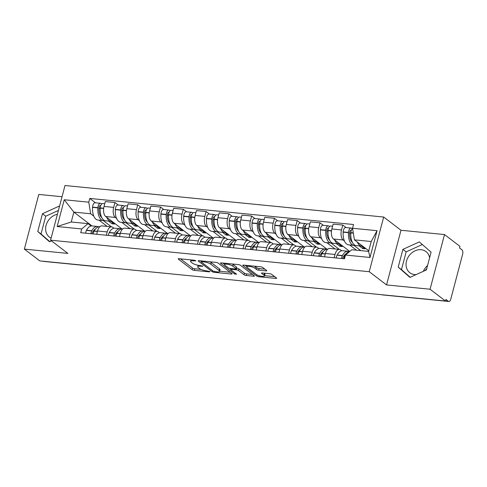 <?xml version="1.0" encoding="UTF-8"?>
<svg xmlns="http://www.w3.org/2000/svg" width="487" height="487" viewBox="0 0 487 487"><rect width="100%" height="100%" fill="white"/><g stroke="black" fill="none" stroke-linecap="round" stroke-linejoin="round"><path stroke-width="0.73" d="M195.823 260.734L194.289 260.222L179.058 258.719A1.674 0.432 -165.2 0 0 178.199 258.871A1.674 0.432 -165.2 0 0 178.382 259.157L192.097 269.634A1.674 0.432 -165.2 0 0 194.295 270.358L209.526 271.868L209.994 271.557L206.488 270.857A5.363 1.388 -165.2 0 1 199.463 268.538L198.319 267.667A5.363 1.388 -165.2 0 1 197.722 266.748A5.363 1.388 -165.2 0 1 200.467 266.255L202.909 266.146L199.402 265.445A5.363 1.388 -165.2 0 1 192.377 263.126L191.233 262.256A5.363 1.388 -165.2 0 1 190.636 261.336A5.363 1.388 -165.2 0 1 193.382 260.843L195.823 260.734M51.111 238.113A13.313 10.915 127.4 0 1 49.388 237.078A13.313 10.915 127.4 0 1 46.429 224.233A13.313 10.915 127.4 0 1 57.417 214.25M423.361 271.314A13.313 10.915 127.4 0 1 427.562 265.512M416.099 274.619A13.313 10.915 127.4 0 1 414.626 274.577A13.313 10.915 127.4 0 1 409.829 272.726A13.313 10.915 127.4 0 1 407.595 258.159A13.313 10.915 127.4 0 1 421.194 249.715A13.313 10.915 127.4 0 1 425.991 251.566A13.313 10.915 127.4 0 1 429.601 257.793M265.926 270.882A1.674 0.432 -165.2 0 0 266.785 270.729A1.674 0.432 -165.2 0 0 266.596 270.443L262.749 267.503A1.674 0.432 -165.2 0 0 260.551 266.779L243.64 265.105A1.674 0.432 -165.2 0 0 242.782 265.257A1.674 0.432 -165.2 0 0 242.964 265.543L256.679 276.019A1.674 0.432 -165.2 0 0 258.877 276.744L275.788 278.418A1.674 0.432 -165.2 0 0 276.646 278.266A1.674 0.432 -165.2 0 0 276.464 277.98L271.813 274.431A1.674 0.432 -165.2 0 0 269.621 273.706L262.377 272.988A1.674 0.432 -165.2 0 0 261.519 273.14A1.674 0.432 -165.2 0 0 261.708 273.426L264.015 275.192A4.48 1.163 -165.2 0 1 264.508 275.952A4.48 1.163 -165.2 0 1 261.081 276.202A4.48 1.163 -165.2 0 1 256.345 274.431L247.317 267.533A4.48 1.163 -165.2 0 1 246.818 266.766A4.48 1.163 -165.2 0 1 250.245 266.523A4.48 1.163 -165.2 0 1 254.987 268.294L256.491 269.439A1.674 0.432 -165.2 0 0 258.682 270.163L265.926 270.882L266.133 270.09M369.237 271.703L386.544 284.925L430.064 289.229L445.514 301.027L39.794 260.904L24.35 249.107L67.87 253.41L50.563 240.188L369.237 271.703L383.677 217.038L65.008 185.517L50.563 240.188M218.164 263.096A1.674 0.432 -165.2 0 0 215.972 262.371L199.055 260.697A1.674 0.432 -165.2 0 0 198.197 260.849A1.674 0.432 -165.2 0 0 198.386 261.135L212.095 271.612A1.674 0.432 -165.2 0 0 214.292 272.336L231.209 274.011A1.674 0.432 -165.2 0 0 232.068 273.852A1.674 0.432 -165.2 0 0 231.879 273.566L218.164 263.096M221.348 262.901L238.265 264.575A1.674 0.432 -165.2 0 1 240.456 265.299L254.171 275.776A1.674 0.432 -165.2 0 1 254.354 276.062A1.674 0.432 -165.2 0 1 253.496 276.214L246.258 275.496A1.674 0.432 -165.2 0 1 244.066 274.771L238.502 270.529A1.674 0.432 -165.2 0 0 236.305 269.804L231.508 269.329A1.674 0.432 -165.2 0 0 230.649 269.481A1.674 0.432 -165.2 0 0 230.832 269.768L236.621 274.193L234.618 273.992L220.672 263.339A1.674 0.432 -165.2 0 1 220.489 263.053A1.674 0.432 -165.2 0 1 221.348 262.901M426.77 268.532A13.313 10.915 127.4 0 1 424.987 270.571M430.064 289.229L444.509 234.564L459.953 246.361L459.533 247.956L461.938 249.794A3.415 1.741 95.6 0 1 462.65 254.165L450.731 299.274A3.415 1.741 95.6 0 1 448.844 301.483L382.685 294.939A3.415 1.741 -84.4 0 1 382.234 294.769M62.044 196.736L38.796 194.435L24.35 249.107M444.509 234.564L400.99 230.26L383.677 217.038M445.514 301.027L445.934 299.438L448.338 301.27A3.415 1.741 95.6 0 0 448.844 301.483M108.838 267.734A3.415 1.741 -84.4 0 0 109.289 267.899L43.13 261.355A3.415 1.741 -84.4 0 1 42.679 261.19M106.318 235.233L107.189 231.934A7.853 4.006 -84.4 0 1 111.529 226.845L101.893 225.895A7.853 4.006 95.6 0 0 97.552 230.978L96.676 234.277M116.582 218.419L115.309 217.446A7.853 4.006 -84.4 0 1 113.672 207.389L104.035 206.433A7.853 4.006 95.6 0 0 105.667 216.49L121.963 228.939M104.035 206.433L105.32 201.569L114.956 202.525L118.244 205.039M111.529 226.845A7.853 4.006 -84.4 0 1 112.698 227.326L113.891 228.239M113.672 207.389L114.956 202.525M130.005 228.671L121.787 222.395M129.098 237.486L129.974 234.186A7.853 4.006 -84.4 0 1 134.315 229.097L124.678 228.147A7.853 4.006 95.6 0 0 120.332 233.23L119.461 236.53M141.029 207.292L137.742 204.777L128.105 203.828L126.821 208.686A7.853 4.006 95.6 0 0 128.452 218.742L144.749 231.197M134.315 229.097A7.853 4.006 -84.4 0 1 135.477 229.578L136.67 230.491M139.367 220.672L138.089 219.698A7.853 4.006 -84.4 0 1 136.457 209.641L137.742 204.777M152.784 230.923L144.566 224.647M151.883 239.738L152.754 236.439A7.853 4.006 -84.4 0 1 157.1 231.355L147.458 230.4A7.853 4.006 95.6 0 0 143.117 235.483L142.247 238.788M163.815 209.544L160.527 207.03L150.885 206.08L149.6 210.938A7.853 4.006 95.6 0 0 151.232 221.001L167.528 233.45M157.1 231.355A7.853 4.006 -84.4 0 1 158.263 231.836L159.456 232.743M162.147 222.924L160.874 221.95A7.853 4.006 -84.4 0 1 159.243 211.894L160.527 207.03M175.57 233.182L167.351 226.899M174.669 241.99L175.539 238.691A7.853 4.006 -84.4 0 1 179.88 233.608L170.243 232.652A7.853 4.006 95.6 0 0 165.897 237.735L165.026 241.041M186.594 211.796L183.307 209.282L173.67 208.333L172.386 213.19A7.853 4.006 95.6 0 0 174.017 223.253L190.314 235.702M179.88 233.608A7.853 4.006 -84.4 0 1 181.048 234.089L182.235 234.996M184.932 225.177L183.654 224.203A7.853 4.006 -84.4 0 1 182.022 214.146L183.307 209.282M198.355 235.434L190.137 229.152M197.448 244.243L198.319 240.943A7.853 4.006 -84.4 0 1 202.665 235.86L193.022 234.904A7.853 4.006 95.6 0 0 188.682 239.994L187.812 243.293M209.38 214.049L206.092 211.541L196.45 210.585L195.165 215.449A7.853 4.006 95.6 0 0 196.803 225.505L213.099 237.954M202.665 235.86A7.853 4.006 -84.4 0 1 203.828 236.341L205.021 237.248M207.712 227.429L206.439 226.461A7.853 4.006 -84.4 0 1 204.808 216.398L206.092 211.541M221.135 237.686L212.916 231.41M220.234 246.501L221.104 243.196A7.853 4.006 -84.4 0 1 225.451 238.113L215.808 237.157A7.853 4.006 95.6 0 0 211.468 242.246L210.591 245.545M232.159 216.301L228.872 213.793L219.235 212.837L217.951 217.701A7.853 4.006 95.6 0 0 219.582 227.758L235.878 240.207M225.451 238.113A7.853 4.006 -84.4 0 1 226.613 238.593L227.806 239.507M230.497 229.687L229.225 228.713A7.853 4.006 -84.4 0 1 227.587 218.651L228.872 213.793M243.92 239.939L235.702 233.663M243.013 248.754L243.89 245.448A7.853 4.006 -84.4 0 1 248.23 240.365L238.593 239.409A7.853 4.006 95.6 0 0 234.247 244.498L233.376 247.798M254.945 218.553L251.657 216.045L242.021 215.09L240.736 219.954A7.853 4.006 95.6 0 0 242.368 230.01L258.664 242.459M248.23 240.365A7.853 4.006 -84.4 0 1 249.393 240.846L250.586 241.759M253.283 231.94L252.004 230.966A7.853 4.006 -84.4 0 1 250.373 220.903L251.657 216.045M266.706 242.191L258.487 235.915M265.799 251.006L266.669 247.706A7.853 4.006 -84.4 0 1 271.015 242.617L261.373 241.668A7.853 4.006 95.6 0 0 257.033 246.751L256.162 250.05M277.73 220.812L274.443 218.298L264.8 217.342L263.516 222.206A7.853 4.006 95.6 0 0 265.153 232.262L281.449 244.718M271.015 242.617A7.853 4.006 -84.4 0 1 272.178 243.098L273.371 244.011M276.062 234.192L274.79 233.218A7.853 4.006 -84.4 0 1 273.158 223.162L274.443 218.298M289.485 244.444L281.267 238.167M288.584 253.258L289.455 249.959A7.853 4.006 -84.4 0 1 293.795 244.87L284.158 243.92A7.853 4.006 95.6 0 0 279.818 249.003L278.941 252.303M300.509 223.064L297.222 220.55L287.586 219.6L286.301 224.458A7.853 4.006 95.6 0 0 287.933 234.521L304.229 246.97M293.795 244.87A7.853 4.006 -84.4 0 1 294.964 245.351L296.157 246.264M298.848 236.445L297.575 235.471A7.853 4.006 -84.4 0 1 295.938 225.414L297.222 220.55M312.27 246.696L304.052 240.42M311.363 255.511L312.24 252.211A7.853 4.006 -84.4 0 1 316.58 247.128L306.944 246.172A7.853 4.006 95.6 0 0 302.597 251.255L301.727 254.561M323.295 225.317L320.008 222.803L310.365 221.853L309.081 226.711A7.853 4.006 95.6 0 0 310.718 236.773L327.014 249.222M316.58 247.128A7.853 4.006 -84.4 0 1 317.743 247.609L318.936 248.516M321.627 238.697L320.355 237.723A7.853 4.006 -84.4 0 1 318.723 227.666L320.008 222.803M335.05 248.954L326.832 242.672M334.149 257.763L335.019 254.464A7.853 4.006 -84.4 0 1 339.366 249.381L329.723 248.425A7.853 4.006 95.6 0 0 325.383 253.508L324.506 256.813M346.08 227.569L342.787 225.055L333.151 224.105L331.866 228.963A7.853 4.006 95.6 0 0 333.498 239.026L349.763 251.45M339.366 249.381A7.853 4.006 -84.4 0 1 340.529 249.861L341.722 250.768M344.412 240.949L343.14 239.975A7.853 4.006 -84.4 0 1 341.503 229.919L342.787 225.055M356.521 250.202L349.617 244.924M93.796 216.167L90.661 213.769L73.866 212.107L71.254 221.987L88.05 223.649L91.106 225.986M107.219 226.418L99.001 220.142M91.952 225.925L73.866 212.107L64.241 199.755L88.78 202.178L90.661 213.769M88.05 223.649L81.706 228.957L57.168 226.528L64.241 199.755M352.539 228.263L377.072 230.692L369.998 257.465L345.466 255.042L351.809 249.734L368.604 251.395L371.216 241.515L354.42 239.854L352.539 228.263L353.525 224.519L89.766 198.434L88.78 202.178M81.706 228.957L80.714 232.701L344.473 258.786L345.466 255.042M59.414 206.695L58.903 206.251L42.46 213.732L37.767 231.495L49.516 241.771L51.47 240.876M386.544 284.925L400.99 230.26M431.092 252.169L419.344 241.899L402.901 249.381L398.214 267.144L409.957 277.413L426.399 269.932L431.092 252.169M354.42 239.854L368.762 250.811M95.464 202.781L89.766 198.434M57.168 226.528L71.254 221.987M368.604 251.395L369.998 257.465M371.216 241.515L377.072 230.692M58.422 210.445L45.723 216.228L41.03 233.985L49.79 241.643M41.03 233.985L37.767 231.495M45.723 216.228L42.46 213.732M422.332 244.511L406.164 251.87L401.471 269.634L410.231 277.292M401.471 269.634L398.214 267.144M406.164 251.87L402.901 249.381M180.5 258.859L192.517 268.039A1.674 0.432 -165.2 0 0 194.715 268.763L200.948 269.384M219.667 271.235L230.181 272.27M200.504 260.837L201.204 261.373M201.697 261.665L201.228 261.976L213.263 271.174L216.879 271.886A5.363 1.388 -165.2 0 0 219.625 271.393A5.363 1.388 -165.2 0 0 219.028 270.474L210.804 264.191A5.363 1.388 -165.2 0 0 203.779 261.872L201.697 261.665L201.88 260.977M219.625 271.393L220.045 269.798A5.363 1.388 -165.2 0 0 219.448 268.879L219.028 270.474M209.733 261.75A5.363 1.388 -165.2 0 1 211.224 262.596L219.448 268.879M252.473 274.479L246.678 273.907L246.258 275.496M236.274 268.16L236.731 268.209A1.674 0.432 -165.2 0 1 238.922 268.934L244.486 273.183A1.674 0.432 -165.2 0 0 246.678 273.907M230.741 269.116L229.815 268.41M224.604 264.429L222.79 263.041M232.731 266.115A4.48 1.163 -165.2 0 0 227.989 264.344A4.48 1.163 -165.2 0 0 224.562 264.593A4.48 1.163 -165.2 0 0 225.061 265.36L228.245 267.789A1.674 0.432 -165.2 0 0 230.436 268.514L235.239 268.988A1.674 0.432 -165.2 0 0 236.098 268.83A1.674 0.432 -165.2 0 0 235.915 268.544L232.731 266.115L233.151 264.52A4.48 1.163 -165.2 0 0 232.244 263.978M236.098 268.83L236.518 267.241A1.674 0.432 -165.2 0 0 236.335 266.955L235.915 268.544M233.151 264.52L236.335 266.955M254.561 266.188A4.48 1.163 -165.2 0 1 255.407 266.699L256.911 267.85A1.674 0.432 -165.2 0 0 259.108 268.574L264.898 269.147M264.508 275.952L264.934 274.364A4.48 1.163 -165.2 0 0 264.435 273.597L264.015 275.192M263.826 273.134L264.435 273.597M264.587 275.672L274.765 276.683M245.083 265.251L246.86 266.608M111.925 221.275A12.972 6.623 -84.4 0 1 110.926 221.323A12.972 6.623 -84.4 0 1 109.003 220.526A12.972 6.623 -84.4 0 1 106.738 217.305M108.583 221.086L112.12 223.795L114.457 224.02L110.92 221.317L105.6 220.794A12.972 6.623 -84.4 0 1 103.676 219.996A12.972 6.623 -84.4 0 1 100.212 208.132L100.231 207.882A4.31 2.198 -84.4 0 1 102.867 203.517L104.754 203.7M101.795 217.628A10.751 5.491 -84.4 0 1 99.013 207.858L99.031 207.614A2.088 1.065 -84.4 0 1 100.31 205.49A2.088 1.065 -84.4 0 1 100.62 205.617L100.681 205.666M101.722 203.974L101.168 203.548A4.31 2.198 95.6 0 0 100.529 203.286A4.31 2.198 95.6 0 0 97.893 207.651L97.875 207.9A12.972 6.623 95.6 0 0 101.339 219.765A12.972 6.623 95.6 0 0 103.262 220.562A12.972 6.623 95.6 0 0 104.449 220.471M103.262 220.562L97.93 220.033A12.972 6.623 -84.4 0 1 96.006 219.241A12.972 6.623 -84.4 0 1 92.548 207.371L92.56 207.127A4.31 2.198 -84.4 0 1 95.196 202.756L100.529 203.286M98.581 226.784A12.972 6.623 95.6 0 0 97.437 226.461A12.972 6.623 95.6 0 0 91.842 230.741L91.745 230.923A4.31 2.198 95.6 0 0 90.978 233.717M85.645 233.188A4.31 2.198 -84.4 0 1 86.412 230.4L86.509 230.217A12.972 6.623 -84.4 0 1 92.104 225.938L97.437 226.461M93.315 233.949A4.31 2.198 -84.4 0 1 94.082 231.155L94.18 230.972A12.972 6.623 -84.4 0 1 99.768 226.692L99.841 226.705M92.104 233.827A2.088 1.065 -84.4 0 1 92.481 232.402L92.579 232.22A10.751 5.491 -84.4 0 1 95.422 229.054M94.667 230.132A10.751 5.491 95.6 0 0 94.417 229.767M100.949 216.733A10.751 5.491 95.6 0 0 101.193 216.496L101.296 216.508M111.468 226.839L103.25 220.562M100.176 208.826L99.013 207.937M112.46 222.498L112.12 223.795M134.71 223.527A12.972 6.623 -84.4 0 1 133.712 223.576A12.972 6.623 -84.4 0 1 131.788 222.778A12.972 6.623 -84.4 0 1 129.518 219.558M131.368 223.344L134.905 226.047L137.243 226.278L133.7 223.576L128.379 223.046A12.972 6.623 -84.4 0 1 126.456 222.255A12.972 6.623 -84.4 0 1 122.998 210.384L123.01 210.141A4.31 2.198 -84.4 0 1 125.652 205.77L127.539 205.958M124.581 219.881A10.751 5.491 -84.4 0 1 121.799 210.11L121.817 209.867A2.088 1.065 -84.4 0 1 123.095 207.748A2.088 1.065 -84.4 0 1 123.406 207.876L123.467 207.919M124.508 206.226L123.954 205.8A4.31 2.198 95.6 0 0 123.314 205.538A4.31 2.198 95.6 0 0 120.673 209.909L120.66 210.153A12.972 6.623 95.6 0 0 124.118 222.023A12.972 6.623 95.6 0 0 126.042 222.815A12.972 6.623 95.6 0 0 127.235 222.729M134.254 229.091L126.036 222.815L120.715 222.291A12.972 6.623 -84.4 0 1 118.791 221.494A12.972 6.623 -84.4 0 1 115.328 209.623L115.346 209.38A4.31 2.198 -84.4 0 1 117.982 205.009L123.314 205.538M121.366 229.036A12.972 6.623 95.6 0 0 120.216 228.72A12.972 6.623 95.6 0 0 114.622 232.993L114.524 233.176A4.31 2.198 95.6 0 0 113.757 235.97M108.431 235.44A4.31 2.198 -84.4 0 1 109.198 232.652L109.295 232.469A12.972 6.623 -84.4 0 1 114.889 228.19L120.216 228.72M116.095 236.201A4.31 2.198 -84.4 0 1 116.862 233.407L116.959 233.224A12.972 6.623 -84.4 0 1 122.554 228.951L122.621 228.957M114.889 236.079A2.088 1.065 -84.4 0 1 115.267 234.655L115.364 234.472A10.751 5.491 -84.4 0 1 118.207 231.307M117.446 232.384A10.751 5.491 95.6 0 0 117.197 232.025M123.735 218.986A10.751 5.491 95.6 0 0 123.978 218.754L124.082 218.76M122.961 211.084L121.793 210.189M135.246 224.75L134.905 226.047M157.496 225.779A12.972 6.623 -84.4 0 1 156.497 225.828A12.972 6.623 -84.4 0 1 154.574 225.031A12.972 6.623 -84.4 0 1 152.303 221.816M156.497 225.828L151.165 225.298A12.972 6.623 -84.4 0 1 149.241 224.507A12.972 6.623 -84.4 0 1 145.777 212.636L145.796 212.393A4.31 2.198 -84.4 0 1 148.432 208.022L150.325 208.211M147.366 222.133A10.751 5.491 -84.4 0 1 144.584 212.362L144.596 212.119A2.088 1.065 -84.4 0 1 145.875 210A2.088 1.065 -84.4 0 1 146.185 210.128L146.252 210.177M147.293 208.479L146.733 208.052A4.31 2.198 95.6 0 0 146.094 207.791A4.31 2.198 95.6 0 0 143.458 212.162L143.446 212.405A12.972 6.623 95.6 0 0 146.904 224.276A12.972 6.623 95.6 0 0 148.827 225.067A12.972 6.623 95.6 0 0 150.014 224.982M148.827 225.067L143.495 224.544A12.972 6.623 -84.4 0 1 141.571 223.746A12.972 6.623 -84.4 0 1 138.113 211.875L138.125 211.632A4.31 2.198 -84.4 0 1 140.767 207.261L146.094 207.791M144.146 231.288A12.972 6.623 95.6 0 0 143.001 230.972A12.972 6.623 95.6 0 0 137.407 235.251L137.31 235.428A4.31 2.198 95.6 0 0 136.543 238.222M131.21 237.693A4.31 2.198 -84.4 0 1 131.977 234.904L132.074 234.722A12.972 6.623 -84.4 0 1 137.669 230.442L143.001 230.972M138.88 238.453A4.31 2.198 -84.4 0 1 139.647 235.659L139.745 235.483A12.972 6.623 -84.4 0 1 145.339 231.203L145.406 231.209M137.669 238.332A2.088 1.065 -84.4 0 1 138.046 236.907L138.144 236.725A10.751 5.491 -84.4 0 1 140.993 233.565M140.232 234.637A10.751 5.491 95.6 0 0 139.982 234.277M146.514 221.238A10.751 5.491 95.6 0 0 146.757 221.007L146.861 221.013M154.148 225.597L157.685 228.3L160.022 228.531L156.485 225.828M157.039 231.343L148.821 225.067M145.747 213.336L144.578 212.442M158.032 227.003L157.685 228.3M180.275 228.032A12.972 6.623 -84.4 0 1 179.277 228.08A12.972 6.623 -84.4 0 1 177.353 227.289A12.972 6.623 -84.4 0 1 175.083 224.069M176.933 227.849L180.47 230.552L182.808 230.783L179.271 228.08L173.95 227.551A12.972 6.623 -84.4 0 1 172.021 226.759A12.972 6.623 -84.4 0 1 168.563 214.889L168.581 214.645A4.31 2.198 -84.4 0 1 171.217 210.274L173.104 210.463M170.146 224.385A10.751 5.491 -84.4 0 1 167.364 214.615L167.382 214.371A2.088 1.065 -84.4 0 1 168.66 212.253A2.088 1.065 -84.4 0 1 168.971 212.381L169.032 212.429M170.073 210.731L169.519 210.311A4.31 2.198 95.6 0 0 168.879 210.043A4.31 2.198 95.6 0 0 166.244 214.414L166.225 214.657A12.972 6.623 95.6 0 0 169.689 226.528A12.972 6.623 95.6 0 0 171.613 227.319A12.972 6.623 95.6 0 0 172.8 227.234M179.819 233.602L171.601 227.319L166.28 226.796A12.972 6.623 -84.4 0 1 164.356 225.998A12.972 6.623 -84.4 0 1 160.893 214.128L160.911 213.884A4.31 2.198 -84.4 0 1 163.547 209.52L168.879 210.043M166.931 233.547A12.972 6.623 95.6 0 0 165.781 233.224A12.972 6.623 95.6 0 0 160.193 237.504L160.095 237.686A4.31 2.198 95.6 0 0 159.328 240.475M153.995 239.951A4.31 2.198 -84.4 0 1 154.763 237.157L154.86 236.974A12.972 6.623 -84.4 0 1 160.454 232.695L165.781 233.224M161.66 240.706A4.31 2.198 -84.4 0 1 162.433 237.918L162.53 237.735A12.972 6.623 -84.4 0 1 168.118 233.456L168.192 233.462M160.454 240.584A2.088 1.065 -84.4 0 1 160.832 239.16L160.929 238.977A10.751 5.491 -84.4 0 1 163.772 235.818M163.017 236.889A10.751 5.491 95.6 0 0 162.768 236.53M169.299 223.49A10.751 5.491 95.6 0 0 169.543 223.259L169.646 223.271M168.526 215.589L167.364 214.694M180.811 229.261L180.47 230.552M203.061 230.284A12.972 6.623 -84.4 0 1 202.062 230.333A12.972 6.623 -84.4 0 1 200.139 229.541A12.972 6.623 -84.4 0 1 197.868 226.321M202.062 230.333L196.73 229.809A12.972 6.623 -84.4 0 1 194.806 229.012A12.972 6.623 -84.4 0 1 191.348 217.141L191.361 216.898A4.31 2.198 -84.4 0 1 193.996 212.527L195.89 212.716M192.931 226.638A10.751 5.491 -84.4 0 1 190.149 216.867L190.161 216.624A2.088 1.065 -84.4 0 1 191.446 214.505A2.088 1.065 -84.4 0 1 191.756 214.633L191.817 214.682M192.858 212.983L192.304 212.563A4.31 2.198 95.6 0 0 191.665 212.295A4.31 2.198 95.6 0 0 189.023 216.666L189.011 216.91A12.972 6.623 95.6 0 0 192.468 228.78A12.972 6.623 95.6 0 0 194.392 229.578A12.972 6.623 95.6 0 0 195.585 229.487M194.392 229.578L189.066 229.048A12.972 6.623 -84.4 0 1 187.142 228.251A12.972 6.623 -84.4 0 1 183.678 216.386L183.696 216.137A4.31 2.198 -84.4 0 1 186.332 211.772L191.665 212.295M189.717 235.799A12.972 6.623 95.6 0 0 188.566 235.477A12.972 6.623 95.6 0 0 182.972 239.756L182.875 239.939A4.31 2.198 95.6 0 0 182.108 242.727M176.781 242.203A4.31 2.198 -84.4 0 1 177.548 239.409L177.645 239.227A12.972 6.623 -84.4 0 1 183.234 234.947L188.566 235.477M184.445 242.958A4.31 2.198 -84.4 0 1 185.212 240.17L185.31 239.988A12.972 6.623 -84.4 0 1 190.904 235.708L190.971 235.714M183.24 242.843A2.088 1.065 -84.4 0 1 183.617 241.412L183.715 241.229A10.751 5.491 -84.4 0 1 186.558 238.07M185.797 239.141A10.751 5.491 95.6 0 0 185.547 238.782M192.079 225.743A10.751 5.491 95.6 0 0 192.328 225.511L192.426 225.524M199.713 230.101L203.256 232.804L205.593 233.036L202.05 230.333M202.604 235.854L194.386 229.572M191.312 217.841L190.143 216.946M203.596 231.514L203.256 232.804M225.84 232.543A12.972 6.623 -84.4 0 1 224.842 232.585A12.972 6.623 -84.4 0 1 222.918 231.794A12.972 6.623 -84.4 0 1 220.654 228.573M222.498 232.354L226.035 235.057L228.373 235.288L224.836 232.585L219.515 232.062A12.972 6.623 -84.4 0 1 217.592 231.264A12.972 6.623 -84.4 0 1 214.128 219.393L214.146 219.15A4.31 2.198 -84.4 0 1 216.782 214.779L218.669 214.968M215.711 228.896A10.751 5.491 -84.4 0 1 212.935 219.12L212.947 218.876A2.088 1.065 -84.4 0 1 214.225 216.758A2.088 1.065 -84.4 0 1 214.536 216.885L214.597 216.934M215.638 215.242L215.084 214.816A4.31 2.198 95.6 0 0 214.444 214.548A4.31 2.198 95.6 0 0 211.808 218.919L211.79 219.162A12.972 6.623 95.6 0 0 215.254 231.033A12.972 6.623 95.6 0 0 217.178 231.83A12.972 6.623 95.6 0 0 218.365 231.739M225.384 238.106L217.165 231.83L211.845 231.301A12.972 6.623 -84.4 0 1 209.921 230.509A12.972 6.623 -84.4 0 1 206.464 218.639L206.476 218.395A4.31 2.198 -84.4 0 1 209.112 214.024L214.444 214.548M212.496 238.052A12.972 6.623 95.6 0 0 211.352 237.729A12.972 6.623 95.6 0 0 205.757 242.009L205.66 242.191A4.31 2.198 95.6 0 0 204.893 244.979M199.56 244.456A4.31 2.198 -84.4 0 1 200.327 241.662L200.425 241.479A12.972 6.623 -84.4 0 1 206.019 237.206L211.352 237.729M207.231 245.211A4.31 2.198 -84.4 0 1 207.998 242.423L208.095 242.24A12.972 6.623 -84.4 0 1 213.69 237.96L213.756 237.966M206.019 245.095A2.088 1.065 -84.4 0 1 206.397 243.664L206.494 243.482A10.751 5.491 -84.4 0 1 209.337 240.322M208.582 241.394A10.751 5.491 95.6 0 0 208.333 241.035M214.864 227.995A10.751 5.491 95.6 0 0 215.108 227.764L215.211 227.776M214.097 220.094L212.929 219.205M226.376 233.766L226.035 235.057M248.626 234.795A12.972 6.623 -84.4 0 1 247.627 234.837A12.972 6.623 -84.4 0 1 245.704 234.046A12.972 6.623 -84.4 0 1 243.433 230.826M247.627 234.837L242.295 234.314A12.972 6.623 -84.4 0 1 240.371 233.517A12.972 6.623 -84.4 0 1 236.913 221.646L236.925 221.402A4.31 2.198 -84.4 0 1 239.567 217.038L241.455 217.22M238.496 231.148A10.751 5.491 -84.4 0 1 235.714 221.378L235.732 221.135A2.088 1.065 -84.4 0 1 237.011 219.01A2.088 1.065 -84.4 0 1 237.321 219.138L237.382 219.187M238.423 217.494L237.869 217.068A4.31 2.198 95.6 0 0 237.23 216.806A4.31 2.198 95.6 0 0 234.594 221.171L234.576 221.415A12.972 6.623 95.6 0 0 238.033 233.285A12.972 6.623 95.6 0 0 239.963 234.083A12.972 6.623 95.6 0 0 241.15 233.991M239.963 234.083L234.631 233.553A12.972 6.623 -84.4 0 1 232.707 232.762A12.972 6.623 -84.4 0 1 229.243 220.891L229.261 220.648A4.31 2.198 -84.4 0 1 231.897 216.277L237.23 216.806M235.282 240.304A12.972 6.623 95.6 0 0 234.131 239.981A12.972 6.623 95.6 0 0 228.537 244.261L228.446 244.444A4.31 2.198 95.6 0 0 227.673 247.238M222.346 246.708A4.31 2.198 -84.4 0 1 223.113 243.914L223.21 243.737A12.972 6.623 -84.4 0 1 228.805 239.458L234.131 239.981M230.01 247.469A4.31 2.198 -84.4 0 1 230.777 244.675L230.875 244.492A12.972 6.623 -84.4 0 1 236.469 240.213L236.536 240.219M228.805 247.347A2.088 1.065 -84.4 0 1 229.182 245.923L229.28 245.74A10.751 5.491 -84.4 0 1 232.122 242.575M231.368 243.646A10.751 5.491 95.6 0 0 231.118 243.287M237.65 230.248A10.751 5.491 95.6 0 0 237.893 230.016L237.997 230.028M245.284 234.606L248.82 237.309L251.158 237.54L247.621 234.837M248.169 240.359L239.951 234.083M236.877 222.346L235.708 221.457M249.161 236.018L248.82 237.309M271.411 237.047A12.972 6.623 -84.4 0 1 270.413 237.096A12.972 6.623 -84.4 0 1 268.489 236.298A12.972 6.623 -84.4 0 1 266.219 233.078M270.413 237.096L265.08 236.566A12.972 6.623 -84.4 0 1 263.157 235.769A12.972 6.623 -84.4 0 1 259.693 223.904L259.711 223.655A4.31 2.198 -84.4 0 1 262.347 219.29L264.24 219.473M261.282 233.401A10.751 5.491 -84.4 0 1 258.5 223.63L258.512 223.387A2.088 1.065 -84.4 0 1 259.79 221.262A2.088 1.065 -84.4 0 1 260.101 221.396L260.168 221.439M261.209 219.747L260.648 219.32A4.31 2.198 95.6 0 0 260.009 219.059A4.31 2.198 95.6 0 0 257.373 223.43L257.361 223.673A12.972 6.623 95.6 0 0 260.819 235.544A12.972 6.623 95.6 0 0 262.743 236.335A12.972 6.623 95.6 0 0 263.93 236.244M270.955 242.611L262.737 236.335L257.41 235.805A12.972 6.623 -84.4 0 1 255.486 235.014A12.972 6.623 -84.4 0 1 252.029 223.143L252.041 222.9A4.31 2.198 -84.4 0 1 254.683 218.529L260.009 219.059M258.067 242.556A12.972 6.623 95.6 0 0 256.917 242.24A12.972 6.623 95.6 0 0 251.322 246.513L251.225 246.696A4.31 2.198 95.6 0 0 250.458 249.49M245.125 248.96A4.31 2.198 -84.4 0 1 245.892 246.172L245.99 245.99A12.972 6.623 -84.4 0 1 251.584 241.71L256.917 242.24M252.796 249.721A4.31 2.198 -84.4 0 1 253.563 246.927L253.66 246.745A12.972 6.623 -84.4 0 1 259.254 242.465L259.321 242.477M251.584 249.6A2.088 1.065 -84.4 0 1 251.962 248.175L252.059 247.993A10.751 5.491 -84.4 0 1 254.908 244.827M254.147 245.905A10.751 5.491 95.6 0 0 253.897 245.539M260.429 232.506A10.751 5.491 95.6 0 0 260.673 232.269L260.776 232.281M268.063 236.865L271.606 239.567L273.938 239.799L270.401 237.09M259.662 224.598L258.494 223.71M271.947 238.271L271.606 239.567M294.191 239.3A12.972 6.623 -84.4 0 1 293.192 239.348A12.972 6.623 -84.4 0 1 291.269 238.551A12.972 6.623 -84.4 0 1 288.998 235.337M293.192 239.348L287.866 238.819A12.972 6.623 -84.4 0 1 285.942 238.027A12.972 6.623 -84.4 0 1 282.478 226.157L282.497 225.913A4.31 2.198 -84.4 0 1 285.132 221.542L287.02 221.731M284.061 235.653A10.751 5.491 -84.4 0 1 281.279 225.883L281.297 225.639A2.088 1.065 -84.4 0 1 282.576 223.521A2.088 1.065 -84.4 0 1 282.886 223.649L282.947 223.691M283.988 221.999L283.434 221.573A4.31 2.198 95.6 0 0 282.795 221.311A4.31 2.198 95.6 0 0 280.159 225.682L280.141 225.925A12.972 6.623 95.6 0 0 283.604 237.796A12.972 6.623 95.6 0 0 285.528 238.587A12.972 6.623 95.6 0 0 286.715 238.502M285.528 238.587L280.195 238.064A12.972 6.623 -84.4 0 1 278.272 237.266A12.972 6.623 -84.4 0 1 274.814 225.396L274.826 225.152A4.31 2.198 -84.4 0 1 277.462 220.781L282.795 221.311M280.847 244.809A12.972 6.623 95.6 0 0 279.702 244.492A12.972 6.623 95.6 0 0 274.108 248.766L274.011 248.948A4.31 2.198 95.6 0 0 273.244 251.742M267.911 251.213A4.31 2.198 -84.4 0 1 268.678 248.425L268.775 248.242A12.972 6.623 -84.4 0 1 274.37 243.963L279.702 244.492M275.581 251.974A4.31 2.198 -84.4 0 1 276.348 249.18L276.446 248.997A12.972 6.623 -84.4 0 1 282.034 244.724L282.107 244.73M274.37 251.852A2.088 1.065 -84.4 0 1 274.747 250.428L274.845 250.245A10.751 5.491 -84.4 0 1 277.687 247.079M276.933 248.157A10.751 5.491 95.6 0 0 276.683 247.798M283.215 234.758A10.751 5.491 95.6 0 0 283.458 234.527L283.562 234.533M290.849 239.117L294.385 241.82L296.723 242.051L293.186 239.348M293.734 244.864L285.516 238.587M282.442 226.857L281.279 225.962M294.726 240.523L294.385 241.82M316.976 241.552A12.972 6.623 -84.4 0 1 315.978 241.601A12.972 6.623 -84.4 0 1 314.054 240.803A12.972 6.623 -84.4 0 1 311.783 237.589M313.634 241.369L317.171 244.072L319.509 244.304L315.966 241.601L310.645 241.071A12.972 6.623 -84.4 0 1 308.721 240.28A12.972 6.623 -84.4 0 1 305.264 228.409L305.276 228.166A4.31 2.198 -84.4 0 1 307.912 223.795L309.805 223.983M306.847 237.906A10.751 5.491 -84.4 0 1 304.065 228.135L304.083 227.892A2.088 1.065 -84.4 0 1 305.361 225.773A2.088 1.065 -84.4 0 1 305.672 225.901L305.733 225.95M306.773 224.251L306.22 223.825A4.31 2.198 95.6 0 0 305.58 223.563A4.31 2.198 95.6 0 0 302.938 227.934L302.926 228.178A12.972 6.623 95.6 0 0 306.384 240.048A12.972 6.623 95.6 0 0 308.308 240.84A12.972 6.623 95.6 0 0 309.501 240.755M316.52 247.122L308.301 240.84L302.981 240.316A12.972 6.623 -84.4 0 1 301.057 239.519A12.972 6.623 -84.4 0 1 297.594 227.648L297.612 227.405A4.31 2.198 -84.4 0 1 300.248 223.034L305.58 223.563M303.632 247.061A12.972 6.623 95.6 0 0 302.482 246.745A12.972 6.623 95.6 0 0 296.887 251.024L296.79 251.201A4.31 2.198 95.6 0 0 296.023 253.995M290.696 253.465A4.31 2.198 -84.4 0 1 291.463 250.677L291.561 250.495A12.972 6.623 -84.4 0 1 297.155 246.215L302.482 246.745M298.361 254.226A4.31 2.198 -84.4 0 1 299.128 251.432L299.225 251.255A12.972 6.623 -84.4 0 1 304.819 246.976L304.886 246.982M297.155 254.104A2.088 1.065 -84.4 0 1 297.533 252.68L297.63 252.497A10.751 5.491 -84.4 0 1 300.473 249.338M299.712 250.409A10.751 5.491 95.6 0 0 299.462 250.05M305.994 237.011A10.751 5.491 95.6 0 0 306.244 236.779L306.347 236.785M305.227 229.109L304.058 228.214M317.512 242.776L317.171 244.072M339.762 243.804A12.972 6.623 -84.4 0 1 338.763 243.853A12.972 6.623 -84.4 0 1 336.834 243.062A12.972 6.623 -84.4 0 1 334.569 239.841M338.763 243.853L333.431 243.323A12.972 6.623 -84.4 0 1 331.507 242.532A12.972 6.623 -84.4 0 1 328.043 230.661L328.061 230.418A4.31 2.198 -84.4 0 1 330.697 226.047L332.591 226.236M329.626 240.158A10.751 5.491 -84.4 0 1 326.85 230.388L326.862 230.144A2.088 1.065 -84.4 0 1 328.141 228.026A2.088 1.065 -84.4 0 1 328.451 228.153L328.512 228.202M329.559 226.504L328.999 226.084A4.31 2.198 95.6 0 0 328.36 225.816A4.31 2.198 95.6 0 0 325.724 230.187L325.706 230.43A12.972 6.623 95.6 0 0 329.169 242.301A12.972 6.623 95.6 0 0 331.093 243.098A12.972 6.623 95.6 0 0 332.28 243.007M331.093 243.098L325.76 242.569A12.972 6.623 -84.4 0 1 323.837 241.771A12.972 6.623 -84.4 0 1 320.379 229.901L320.391 229.657A4.31 2.198 -84.4 0 1 323.033 225.292L328.36 225.816M326.412 249.32A12.972 6.623 95.6 0 0 325.267 248.997A12.972 6.623 95.6 0 0 319.673 253.277L319.575 253.459A4.31 2.198 95.6 0 0 318.808 256.247M313.476 255.724A4.31 2.198 -84.4 0 1 314.243 252.93L314.34 252.747A12.972 6.623 -84.4 0 1 319.935 248.467L325.267 248.997M321.146 256.479A4.31 2.198 -84.4 0 1 321.913 253.69L322.01 253.508A12.972 6.623 -84.4 0 1 327.605 249.228L327.672 249.234M319.935 256.357A2.088 1.065 -84.4 0 1 320.312 254.932L320.409 254.75A10.751 5.491 -84.4 0 1 323.252 251.59M322.497 252.662A10.751 5.491 95.6 0 0 322.248 252.303M328.78 239.263A10.751 5.491 95.6 0 0 329.023 239.032L329.127 239.044M336.414 243.622L339.95 246.325L342.288 246.556L338.751 243.853M339.299 249.374L331.081 243.092M328.013 231.362L326.844 230.467M340.291 245.034L339.95 246.325M362.541 246.057A12.972 6.623 -84.4 0 1 361.543 246.105A12.972 6.623 -84.4 0 1 359.619 245.314A12.972 6.623 -84.4 0 1 357.348 242.094M359.199 245.874L362.736 248.577L365.073 248.808L361.537 246.105L356.21 245.582A12.972 6.623 -84.4 0 1 354.286 244.784A12.972 6.623 -84.4 0 1 350.829 232.914L350.841 232.67A4.31 2.198 -84.4 0 1 352.588 228.561M352.411 242.41A10.751 5.491 -84.4 0 1 349.629 232.64L349.648 232.396A2.088 1.065 -84.4 0 1 350.926 230.278A2.088 1.065 -84.4 0 1 351.237 230.406L351.297 230.454M352.338 228.762L351.784 228.336A4.31 2.198 95.6 0 0 351.145 228.068A4.31 2.198 95.6 0 0 348.509 232.439L348.491 232.683A12.972 6.623 95.6 0 0 351.955 244.553A12.972 6.623 95.6 0 0 353.879 245.351A12.972 6.623 95.6 0 0 355.066 245.259M360.77 250.622L353.866 245.351L348.546 244.821A12.972 6.623 -84.4 0 1 346.622 244.03A12.972 6.623 -84.4 0 1 343.158 232.159L343.177 231.909A4.31 2.198 -84.4 0 1 345.813 227.545L351.145 228.068M349.197 251.572A12.972 6.623 95.6 0 0 348.047 251.249A12.972 6.623 95.6 0 0 342.458 255.529L342.361 255.712A4.31 2.198 95.6 0 0 341.594 258.5M336.261 257.976A4.31 2.198 -84.4 0 1 337.028 255.182L337.126 254.999A12.972 6.623 -84.4 0 1 342.72 250.726L348.047 251.249M343.925 258.731A4.31 2.198 -84.4 0 1 344.693 255.943L344.79 255.76A12.972 6.623 -84.4 0 1 349.721 251.481M342.72 258.615A2.088 1.065 -84.4 0 1 343.098 257.185L343.195 257.002A10.751 5.491 -84.4 0 1 346.038 253.843M345.283 254.914A10.751 5.491 95.6 0 0 345.033 254.555M351.565 241.515A10.751 5.491 95.6 0 0 351.809 241.284L351.912 241.296M350.792 233.614L349.623 232.719M363.077 247.286L362.736 248.577M318.723 227.666L309.081 226.711M295.938 225.414L286.301 224.458M273.158 223.162L263.516 222.206M250.373 220.903L240.736 219.954M227.587 218.651L217.951 217.701M204.808 216.398L195.165 215.449M182.022 214.146L172.386 213.19M159.243 211.894L149.6 210.938M136.457 209.641L126.821 208.686M341.503 229.919L331.866 228.963M343.14 239.975L333.498 239.026M320.355 237.723L310.718 236.773M312.24 252.211L302.597 251.255M297.575 235.471L287.933 234.521M289.455 249.959L279.818 249.003M274.79 233.218L265.153 232.262M266.669 247.706L257.033 246.751M252.004 230.966L242.368 230.01M243.89 245.448L234.247 244.498M229.225 228.713L219.582 227.758M221.104 243.196L211.468 242.246M206.439 226.461L196.803 225.505M198.319 240.943L188.682 239.994M183.654 224.203L174.017 223.253M175.539 238.691L165.897 237.735M160.874 221.95L151.232 221.001M152.754 236.439L143.117 235.483M138.089 219.698L128.452 218.742M129.974 234.186L120.332 233.23M115.309 217.446L105.667 216.49M107.189 231.934L97.552 230.978M335.019 254.464L325.383 253.508M445.52 300.996L448.338 301.27M193.564 260.155L193.382 260.843M202.574 265.957L202.44 266.45M200.65 265.567L200.467 266.255M209.653 271.369L209.526 271.868M194.715 268.763L194.295 270.358M192.517 268.039L192.097 269.634M178.504 258.713L178.382 259.157M195.488 260.539L195.354 261.038M231.416 273.213L231.209 274.011M214.481 271.63L214.292 272.336M212.387 270.504L212.095 271.612M198.501 260.691L198.386 261.135M211.224 262.596L210.804 264.191M203.962 261.184L203.779 261.872M253.709 275.423L253.496 276.214M244.486 273.183L244.066 274.771M238.922 268.934L238.502 270.529M236.731 268.209L236.305 269.804M231.69 268.635L231.508 269.329M234.911 272.878L234.618 273.992M220.794 262.901L220.672 263.339M259.108 268.574L258.682 270.163M256.911 267.85L256.491 269.439M255.407 266.699L254.987 268.294M261.823 272.988L261.708 273.426M276.001 277.627L275.788 278.418M259.145 275.721L258.877 276.744M256.99 274.838L256.679 276.019M243.08 265.105L242.964 265.543M103.682 208.229L100.231 207.882M97.893 207.651L92.56 207.127M97.875 207.9L92.548 207.371M91.842 230.741L86.509 230.217M91.745 230.923L86.412 230.4M97.418 231.483L94.082 231.155M100.62 205.617L99.981 205.557M103.652 208.466L100.212 208.132M97.467 231.301L94.18 230.972M126.462 210.481L123.01 210.141M120.673 209.909L115.346 209.38M120.66 210.153L115.328 209.623M114.622 232.993L109.295 232.469M114.524 233.176L109.198 232.652M120.198 233.736L116.862 233.407M123.406 207.876L122.767 207.809M126.431 210.725L122.998 210.384M120.246 233.553L116.959 233.224M149.247 212.734L145.796 212.393M143.458 212.162L138.125 211.632M143.446 212.405L138.113 211.875M137.407 235.251L132.074 234.722M137.31 235.428L131.977 234.904M142.983 235.994L139.647 235.659M146.185 210.128L145.546 210.061M149.217 212.977L145.777 212.636M143.032 235.805L139.745 235.483M172.033 214.986L168.581 214.645M166.244 214.414L160.911 213.884M166.225 214.657L160.893 214.128M160.193 237.504L154.86 236.974M160.095 237.686L154.763 237.157M165.763 238.246L162.433 237.918M168.971 212.381L168.332 212.32M171.996 215.23L168.563 214.889M165.817 238.058L162.53 237.735M194.812 217.239L191.361 216.898M189.023 216.666L183.696 216.137M189.011 216.91L183.678 216.386M182.972 239.756L177.645 239.227M182.875 239.939L177.548 239.409M188.548 240.499L185.212 240.17M191.756 214.633L191.117 214.572M194.782 217.482L191.348 217.141M188.597 240.31L185.31 239.988M217.598 219.491L214.146 219.15M211.808 218.919L206.476 218.395M211.79 219.162L206.464 218.639M205.757 242.009L200.425 241.479M205.66 242.191L200.327 241.662M211.334 242.751L207.998 242.423M214.536 216.885L213.896 216.825M217.567 219.734L214.128 219.393M211.382 242.563L208.095 242.24M240.377 221.743L236.925 221.402M234.594 221.171L229.261 220.648M234.576 221.415L229.243 220.891M228.537 244.261L223.21 243.737M228.446 244.444L223.113 243.914M234.113 245.004L230.777 244.675M237.321 219.138L236.682 219.077M240.347 221.987L236.913 221.646M234.162 244.821L230.875 244.492M263.163 224.002L259.711 223.655M257.373 223.43L252.041 222.9M257.361 223.673L252.029 223.143M251.322 246.513L245.99 245.99M251.225 246.696L245.892 246.172M256.899 247.256L253.563 246.927M260.101 221.396L259.461 221.329M263.132 224.239L259.693 223.904M256.947 247.073L253.66 246.745M285.948 226.254L282.497 225.913M280.159 225.682L274.826 225.152M280.141 225.925L274.814 225.396M274.108 248.766L268.775 248.242M274.011 248.948L268.678 248.425M279.684 249.508L276.348 249.18M282.886 223.649L282.247 223.582M285.918 226.498L282.478 226.157M279.733 249.326L276.446 248.997M308.728 228.506L305.276 228.166M302.938 227.934L297.612 227.405M302.926 228.178L297.594 227.648M296.887 251.024L291.561 250.495M296.79 251.201L291.463 250.677M302.464 251.767L299.128 251.432M305.672 225.901L305.032 225.834M308.697 228.75L305.264 228.409M302.512 251.578L299.225 251.255M331.513 230.759L328.061 230.418M325.724 230.187L320.391 229.657M325.706 230.43L320.379 229.901M319.673 253.277L314.34 252.747M319.575 253.459L314.243 252.93M325.249 254.019L321.913 253.69M328.451 228.153L327.812 228.093M331.483 231.002L328.043 230.661M325.298 253.83L322.01 253.508M353.294 232.914L350.841 232.67M348.509 232.439L343.177 231.909M348.491 232.683L343.158 232.159M342.458 255.529L337.126 254.999M342.361 255.712L337.028 255.182M345.21 255.992L344.693 255.943M351.237 230.406L350.597 230.345M353.331 233.163L350.829 232.914M345.265 255.803L344.79 255.76M381.796 294.726A3.415 3.415 0 0 0 382.685 294.939M109.289 267.899A3.415 3.415 0 0 0 110.202 267.868M191.02 259.9L190.636 261.336M198.118 265.257L197.722 266.748M201.326 260.922L201.094 261.775M230.893 268.556L230.649 269.481M224.921 263.254L224.562 264.593M247.165 265.452L246.818 266.766"/></g></svg>
